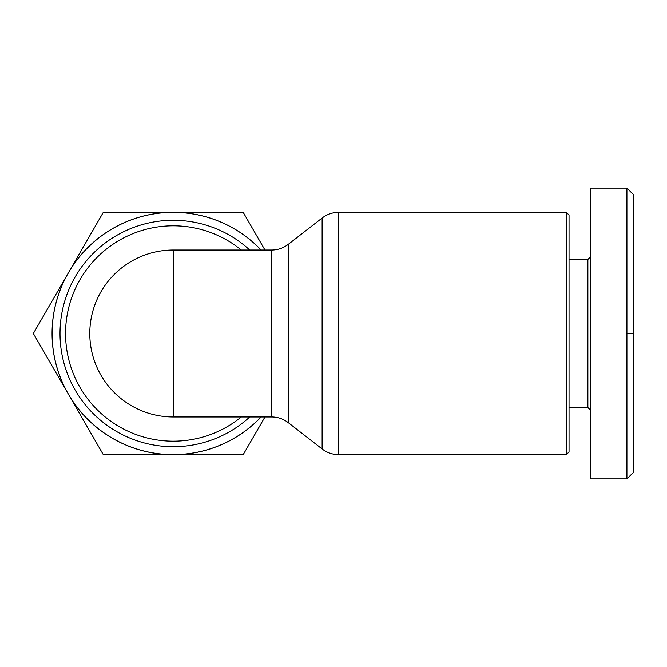 <?xml version="1.0" encoding="UTF-8"?>
<svg xmlns="http://www.w3.org/2000/svg" width="667" height="667" viewBox="0 0 667 667"><rect width="100%" height="100%" fill="white"/><g stroke="black" fill="none" stroke-linecap="round" stroke-linejoin="round"><path stroke-width="1" d="M566.341 333.5L566.341 454.661L338.644 454.661L338.644 212.339L566.341 212.339L566.341 333.5M566.341 454.661L569.034 451.968L569.034 215.032L566.341 212.339M569.034 259.463L587.877 259.463L587.877 407.537L590.57 410.23M590.57 188.111L590.57 478.889L626.922 478.889L626.922 188.111L590.57 188.111M626.922 478.889L633.65 472.161L633.65 194.839L626.922 188.111M241.312 250.033A107.695 107.695 0 0 0 65.558 333.5A107.695 107.695 0 0 0 241.312 416.967M66.942 391.679L33.35 333.5L66.942 275.321A121.186 121.186 0 0 0 66.942 391.679L69.71 396.473A121.186 121.186 0 0 0 170.485 454.661L176.021 454.661A121.186 121.186 0 0 0 261.114 416.967M261.072 416.967A121.161 121.161 0 0 1 68.326 272.92A121.161 121.161 0 0 1 261.072 250.033M69.71 270.527L103.302 212.339L170.485 212.339A121.186 121.186 0 0 0 69.71 270.527L66.942 275.321M264.966 416.967L243.205 454.661L176.021 454.661M261.114 250.033A121.186 121.186 0 0 0 176.021 212.339L243.205 212.339L264.966 250.033M170.485 454.661L103.302 454.661L69.71 396.473M176.021 212.339L170.485 212.339M89.787 333.5A83.467 83.467 0 0 0 173.253 416.967L173.253 250.033A83.467 83.467 0 0 0 89.787 333.5A83.467 83.467 0 0 1 173.253 250.033A83.467 83.467 0 0 0 89.787 333.5A83.467 83.467 0 0 0 173.253 416.967L271.711 416.967C277.755 416.992 283.267 418.884 288.236 422.636L288.236 244.364C283.267 248.116 277.755 250.008 271.711 250.033L271.711 416.967M626.922 333.5L633.65 333.5M288.236 244.364L322.119 218.017L322.119 448.983C326.997 452.71 332.508 454.602 338.644 454.661M249.775 416.967A113.24 113.24 0 0 1 60.013 333.5A113.24 113.24 0 0 1 249.775 250.033M569.034 407.537L587.877 407.537M587.877 259.463L590.57 256.77M322.119 218.017C326.997 214.29 332.508 212.398 338.644 212.339M288.236 422.636L322.119 448.983M173.253 250.033L271.711 250.033"/></g></svg>

